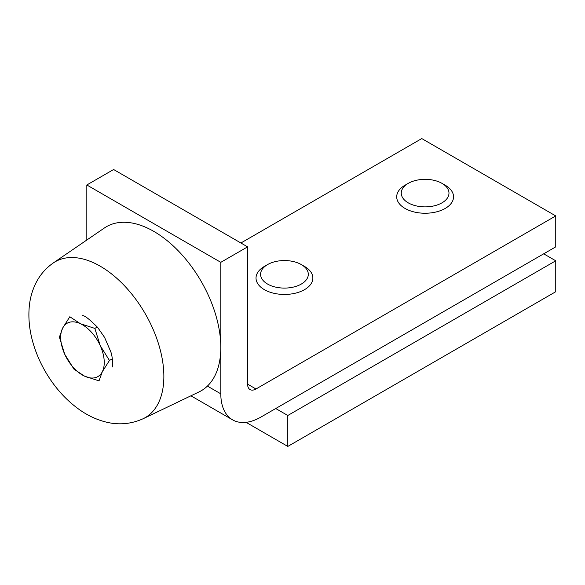 <?xml version="1.0" encoding="UTF-8"?>
<svg xmlns="http://www.w3.org/2000/svg" width="585" height="585" viewBox="0 0 585 585"><rect width="100%" height="100%" fill="white"/><g stroke="black" fill="none" stroke-linecap="round" stroke-linejoin="round"><path stroke-width="0.88" d="M275.74 408.527L287.798 415.489L555.75 260.786L543.692 253.824M246.066 422.333L287.798 446.428L555.75 291.725L555.75 260.786M287.798 415.489L287.798 446.428M434.245 180.377A23.853 13.769 180 0 1 441.989 183.361A23.853 13.769 180 0 1 444.958 200.75A23.853 13.769 180 0 1 416.001 205.832A23.853 13.769 180 0 1 408.257 183.361A23.853 13.769 180 0 1 434.245 180.377M441.989 183.361L445.222 185.226A28.424 16.409 180 0 1 453.543 196.831A28.424 16.409 180 0 1 414.253 211.997A28.424 16.409 180 0 1 396.703 196.831A28.424 16.409 180 0 1 405.025 185.226L408.257 183.361M293.568 261.597A23.853 13.769 180 0 1 301.312 264.581A23.853 13.769 180 0 1 304.28 281.97A23.853 13.769 180 0 1 275.323 287.045A23.853 13.769 180 0 1 267.579 264.581A23.853 13.769 180 0 1 293.568 261.597M301.312 264.581L304.544 266.446A28.424 16.409 180 0 1 312.865 278.05A28.424 16.409 180 0 1 273.583 293.209A28.424 16.409 180 0 1 256.025 278.05A28.424 16.409 180 0 1 264.347 266.446L267.579 264.581M100.196 345.559A30.793 17.777 60 0 1 102.287 371.789A30.793 17.777 60 0 1 84.569 376.162L99.019 380.872L102.287 371.789L109.439 360.47L100.196 345.559L94.836 328.404L80.379 323.702A30.793 17.777 60 0 1 100.196 345.559M62.661 328.075A30.793 17.777 60 0 1 80.379 323.702L69.812 316.748L62.661 328.075L59.392 337.15L64.752 354.305A30.793 17.777 60 0 1 62.661 328.075M64.752 354.305A30.793 17.777 -120 0 0 84.569 376.162L74.002 369.208L64.752 354.305M97.278 327L94.836 328.404M112.298 358.817L109.439 360.47M53.279 262.965L104.401 227.989A94.733 54.697 60 0 1 178.081 250.651A94.733 54.697 60 0 1 220.808 347.417A94.733 54.697 60 0 1 214.242 377.025A94.733 54.697 60 0 1 207.412 386.093A94.733 54.697 60 0 1 199.046 391.913L143.193 418.699A90.002 51.963 60 0 0 157.628 404.549A90.002 51.963 60 0 0 135.837 299.337A90.002 51.963 60 0 0 53.279 262.965C46.295 267.828 40.782 273.992 36.738 281.458C32.57 289.268 30.076 297.699 29.25 306.752C28.168 318.964 29.564 331.454 33.44 344.221C36.321 353.735 40.328 362.912 45.462 371.76C54.668 387.541 66.163 400.294 79.948 410.019C87.662 415.401 95.823 419.277 104.437 421.646C117.753 425.317 130.674 424.33 143.193 418.699M207.412 386.093L220.808 393.829L220.808 262.329L86.829 184.977L113.622 169.511L247.601 246.863L247.601 384.162L255.974 388.996L555.75 215.923L421.77 138.572L240.903 242.994M86.829 240.011L86.829 184.977M220.808 393.829A56.84 32.819 120 0 0 232.581 419.847A56.84 32.819 120 0 0 260.998 417.032L555.75 246.863L555.75 215.923M255.974 388.996A11.839 6.837 -60 0 1 250.051 389.581A11.839 6.837 -60 0 1 247.601 384.162M220.808 262.329L247.601 246.863M82.478 315.673C84.379 315.242 89.446 319.176 97.68 327.468L104.569 337.384L110.726 351.614C112.956 357.406 112.729 366.81 112.145 367.058M190.929 395.804L232.581 419.847"/></g></svg>
